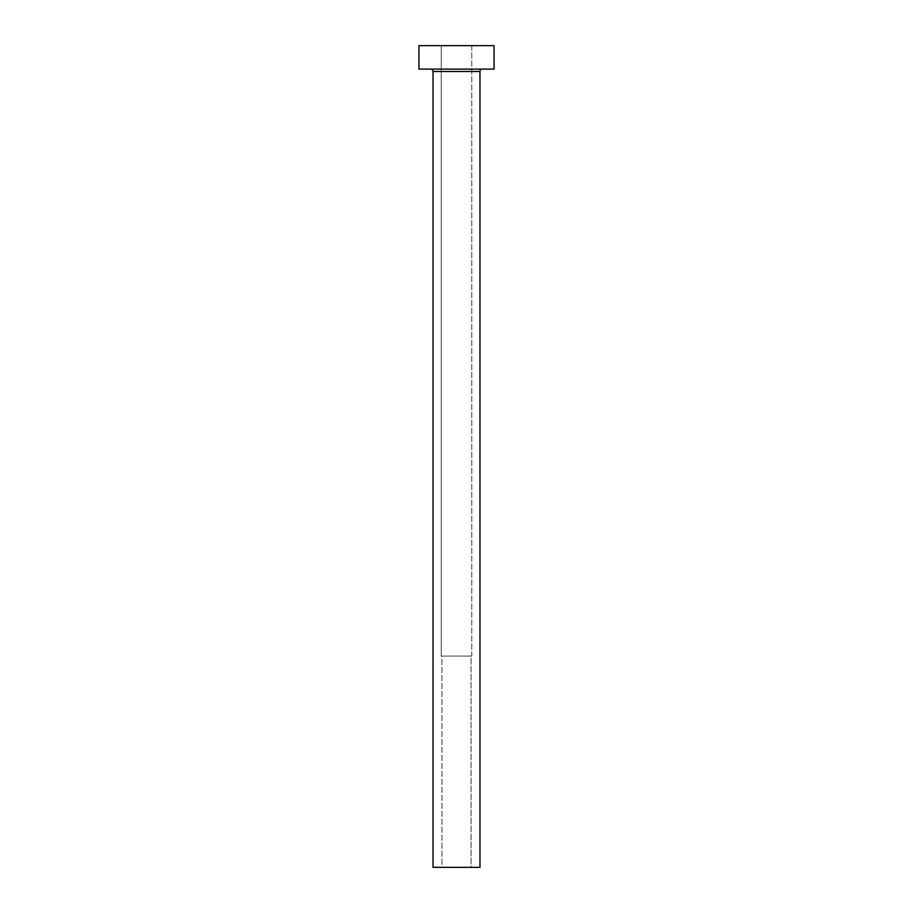 <?xml version="1.0" encoding="UTF-8"?>
<svg xmlns="http://www.w3.org/2000/svg" width="913" height="913" viewBox="0 0 913 913"><rect width="100%" height="100%" fill="white"/><g stroke="black" fill="none" stroke-linecap="round" stroke-linejoin="round"><path stroke-width="0.68" stroke-dasharray="4.57 3.42" d="M471.051 867.35L441.949 867.35L441.949 656.059L471.051 656.059L471.051 867.35L456.5 867.35L479.976 867.35L433.024 867.35L471.051 867.35L471.051 656.059L441.241 656.059L441.241 45.65L471.759 45.65L471.759 656.059L441.241 656.059L471.759 656.059L471.759 45.65L456.5 45.65L494.059 45.65L418.941 45.65L471.759 45.65L441.241 45.65L441.241 656.059L470.777 656.059L441.949 656.059L441.949 867.35L471.051 867.35M482.326 69.126L418.941 69.126L482.326 69.126M433.024 71.476L479.976 71.476L433.024 71.476M471.759 656.059L459.479 656.059L471.759 656.059"/><path stroke-width="1.37" d="M479.976 71.476A2.351 2.351 0 0 1 482.326 69.126A2.351 2.351 0 0 0 479.976 71.476L433.024 71.476L433.024 867.35L479.976 867.35L479.976 71.476L479.976 867.35L433.024 867.35L433.024 71.476A2.351 2.351 0 0 0 430.674 69.126A2.351 2.351 0 0 1 433.024 71.476L479.976 71.476M418.941 45.65L418.941 69.126L494.059 69.126L494.059 45.65L418.941 45.65L418.941 69.126L494.059 69.126L494.059 45.65L418.941 45.65"/></g></svg>
